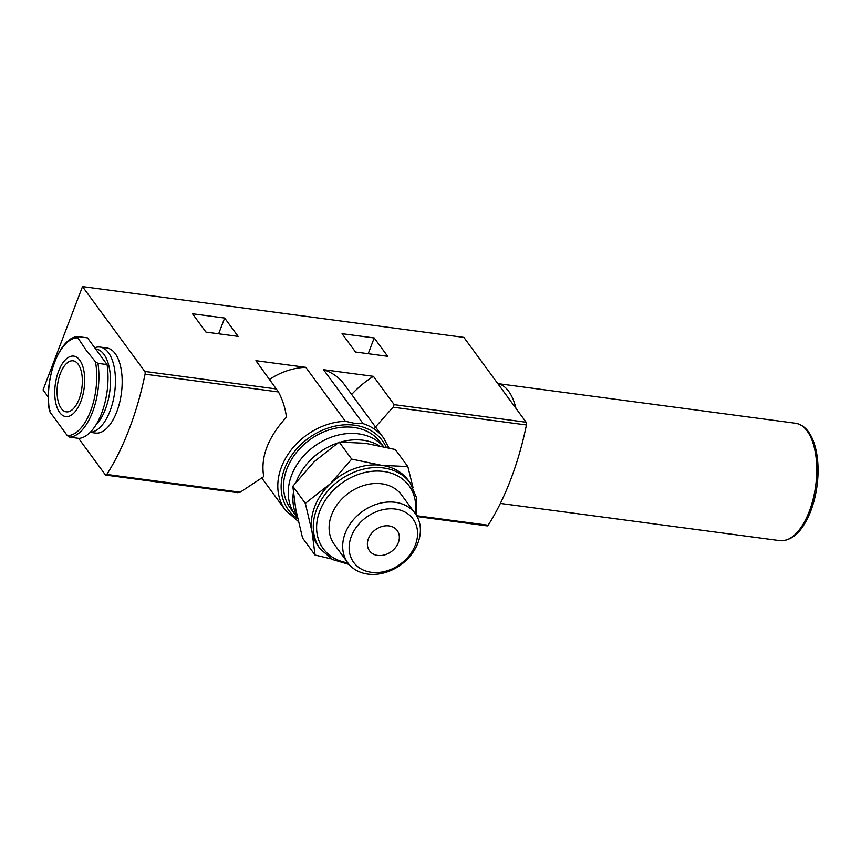 <?xml version="1.0" encoding="UTF-8"?>
<svg xmlns="http://www.w3.org/2000/svg" width="861" height="861" viewBox="0 0 861 861"><rect width="100%" height="100%" fill="white"/><g stroke="black" fill="none" stroke-linecap="round" stroke-linejoin="round"><path stroke-width="1.29" d="M351.708 459.117L330.333 483.71L305.332 503.351L312.016 531.678L315.072 555.065L302.545 537.985L295.85 509.658L292.805 486.282L314.179 461.69L339.18 442.048L365.43 443.307L395.307 449.517L407.834 466.587L381.584 465.327L351.708 459.117L339.18 442.048M49.464 411.031C43.491 380.282 59.807 336.425 78.103 336.64L77.888 337.835L85.777 349.695L95.474 361.792L97.96 363.364A50.638 24.14 97.6 0 1 69.773 437.173L67.287 435.591L49.712 411.633L50.164 410.449M78.351 336.651L87.467 337.856L107.065 364.58A50.638 24.14 97.6 0 1 78.889 438.389L69.773 437.173M417.456 516.611L487.175 525.899A2.572 1.227 97.6 0 0 488.144 525.242A188.807 90.039 97.6 0 0 526.437 424.979A2.572 1.227 97.6 0 0 526.125 422.234L463.875 337.394L82.505 286.595L144.766 371.435A2.572 1.227 97.6 0 1 145.068 374.191A188.807 90.039 97.6 0 1 106.786 474.454A2.572 1.227 97.6 0 1 105.817 475.1A2.572 1.227 97.6 0 1 105.311 474.766L78.588 438.346M48.334 397.125L43.05 389.925L82.505 286.595M387.676 356.303L355.518 352.02L342.065 333.681L374.212 337.953L387.676 356.303M373.889 428.81L393.046 407.21L394.209 404.659L373.426 376.343L323.542 369.692L363.138 423.655L354.958 423.429L345.379 421.287L305.784 367.335L255.9 360.684L278.469 391.959C282.666 399.87 285.325 408.275 286.444 417.165C267.943 437.453 260.377 457.266 263.735 476.617L240.176 492.223L237.227 492.331M238.12 336.382L205.962 332.098L192.509 313.759L224.656 318.043L238.12 336.382M269.601 379.367A60.937 47.979 -36.3 0 1 305.784 367.335M323.542 369.692A60.937 47.979 -36.3 0 1 344.066 384.124L383.662 438.088A60.937 47.979 -36.3 0 0 363.138 423.655M373.426 376.343A85.82 67.578 143.7 0 0 351.643 394.456M94.742 347.779A42.91 20.46 97.6 0 1 100.059 347.08L106.786 347.973A42.91 20.46 97.6 0 1 115.213 353.613A42.91 20.46 97.6 0 1 119.571 402.851A42.91 20.46 97.6 0 1 95.453 433.051L90.211 432.351M297.486 517.633A55.782 43.922 -36.3 0 1 295.194 514.813L290.491 508.42A55.782 43.922 -36.3 0 1 295.861 453.177A55.782 43.922 -36.3 0 1 353.785 427.443A55.782 43.922 -36.3 0 1 380.444 442.414L383.522 446.611M100.059 347.08A42.91 20.46 97.6 0 1 108.486 352.719A42.91 20.46 97.6 0 1 113.232 400.354A42.91 20.46 97.6 0 1 90.33 432.233M79.729 360.102A30.501 14.551 97.6 0 1 74.337 412.58A30.501 14.551 97.6 0 1 55.072 386.32A30.501 14.551 97.6 0 1 79.729 360.102M78.168 364.192A25.744 12.28 97.6 0 1 80.783 393.735A25.744 12.28 97.6 0 1 66.319 411.849A25.744 12.28 97.6 0 1 57.547 384.706A25.744 12.28 97.6 0 1 73.11 360.813A25.744 12.28 97.6 0 1 78.168 364.192M97.96 363.364L107.065 364.58M95.636 348.996A40.435 19.276 97.6 0 1 103.933 354.345A40.435 19.276 97.6 0 1 110.004 389.689A40.435 19.276 97.6 0 1 96.271 424.441M368.207 353.71L374.212 337.953M218.651 333.788L224.656 318.043M295.194 514.813A55.782 43.922 -36.3 0 1 300.554 459.57A55.782 43.922 -36.3 0 1 358.488 433.847A55.782 43.922 -36.3 0 1 383.349 446.579M340.956 441.994A55.782 43.922 -36.3 0 1 363.181 440.24A55.782 43.922 -36.3 0 1 379.292 445.697M297.432 517.364A55.782 43.922 -36.3 0 1 293.364 492.783M296.27 481.708A55.782 43.922 -36.3 0 1 337.824 442.952M497.798 383.629A59.215 28.241 97.6 0 1 515.933 408.34M305.332 503.351L292.805 486.282M413 487.444L407.834 466.587M315.072 555.065L331.485 558.961M389 525.92A17.166 13.518 -36.3 0 1 397.201 530.527A17.166 13.518 -36.3 0 1 391.357 551.578A17.166 13.518 -36.3 0 1 369.52 550.836A17.166 13.518 -36.3 0 1 371.177 533.842A17.166 13.518 -36.3 0 1 389 525.92M395.425 509.066A36.754 28.94 -36.3 0 1 405.057 560.177A36.754 28.94 -36.3 0 1 349.588 552.794A36.754 28.94 -36.3 0 1 395.425 509.066M395.253 502.307A41.748 32.869 -36.3 0 1 415.196 513.511A41.748 32.869 -36.3 0 1 400.989 564.698A41.748 32.869 -36.3 0 1 347.887 562.9A41.748 32.869 -36.3 0 1 351.901 521.562A41.748 32.869 -36.3 0 1 395.253 502.307M347.887 562.9L334.305 544.4A41.748 32.869 -36.3 0 1 338.33 503.061A41.748 32.869 -36.3 0 1 381.671 483.796A41.748 32.869 -36.3 0 1 401.613 495L415.196 513.511M349.114 564.45L332.561 559.564L320.227 548.941L318.29 546.304A55.782 43.922 -36.3 0 1 312.016 531.678A55.782 43.922 -36.3 0 1 330.333 483.71A55.782 43.922 -36.3 0 1 381.584 465.327A55.782 43.922 -36.3 0 1 408.243 480.298L410.18 482.935L416.616 497.884L416.304 515.147M49.712 411.633A49.217 23.473 97.6 0 1 54.641 362.255A49.217 23.473 97.6 0 1 77.888 337.835M526.125 422.234L394.209 404.659M276.682 389.011L144.766 371.435M261.948 478.221L285.4 510.186A60.937 47.979 -36.3 0 1 288.338 453.865A60.937 47.979 -36.3 0 1 345.379 421.287M297.755 518.828A58.365 45.956 -36.3 0 1 289.533 458.644A58.365 45.956 -36.3 0 1 354.635 425.226A58.365 45.956 -36.3 0 1 386.255 447.246M240.176 492.223L106.786 474.454M488.144 525.242L417.391 515.825M278.469 391.959L145.068 374.191M526.437 424.979L393.046 407.21M95.474 361.792A49.217 23.473 97.6 0 1 90.545 411.171A49.217 23.473 97.6 0 1 67.287 435.591M809.286 511.391A59.215 28.241 97.6 0 1 779.872 540.654C792.411 541.149 802.7 531.269 810.761 511.036C816.153 496.485 818.553 481.224 817.95 465.263C817.519 456.265 816.034 448.355 813.505 441.521C809.415 430.704 803.41 424.624 795.51 423.257A59.215 28.241 97.6 0 1 809.286 511.391M805.272 428.767A57.784 27.552 97.6 0 1 810.782 510.95M347.855 562.857A53.21 41.898 -36.3 0 1 319.937 510.638A53.21 41.898 -36.3 0 1 383.619 471.462A53.21 41.898 -36.3 0 1 415.174 513.468M320.227 548.941A55.782 43.922 -36.3 0 1 325.598 493.697A55.782 43.922 -36.3 0 1 383.522 467.964A55.782 43.922 -36.3 0 1 410.18 482.935M285.4 510.186L298.369 521.508M388.881 447.881L383.662 438.088M237.959 492.707L105.817 475.1M500.359 503.427L779.872 540.654M497.776 383.608L795.51 423.257"/></g></svg>
